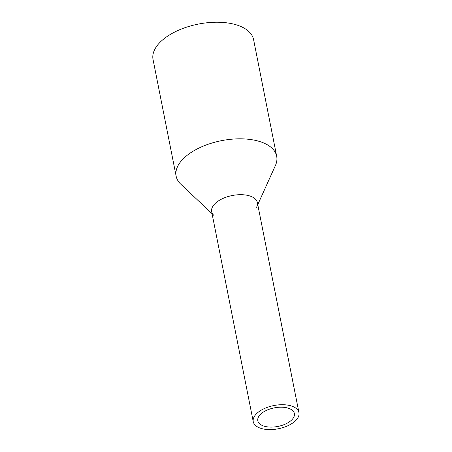 <?xml version="1.0" encoding="UTF-8"?>
<svg xmlns="http://www.w3.org/2000/svg" width="452" height="452" viewBox="0 0 452 452"><rect width="100%" height="100%" fill="white"/><g stroke="black" fill="none" stroke-linecap="round" stroke-linejoin="round"><path stroke-width="0.68" d="M254.047 417.015A23.295 11.825 168.8 0 0 253.244 421.676A23.295 11.825 168.8 0 0 274.002 429.4A23.295 11.825 168.8 0 0 298.151 417.292A23.295 11.825 168.8 0 0 298.947 412.631A23.295 11.825 168.8 0 0 278.195 404.907A23.295 11.825 168.8 0 0 254.047 417.015M298.947 412.631L257.363 202.609A23.295 11.825 168.8 0 0 236.611 194.885A23.295 11.825 168.8 0 0 212.457 206.993A23.295 11.825 168.8 0 0 211.66 211.66L253.244 421.676M258.454 417.043A18.634 9.458 168.8 0 0 257.815 420.772A18.634 9.458 168.8 0 0 274.42 426.948A18.634 9.458 168.8 0 0 293.738 417.264A18.634 9.458 168.8 0 0 294.376 413.535A18.634 9.458 168.8 0 0 277.777 407.354A18.634 9.458 168.8 0 0 258.454 417.043M213.802 215.333A23.295 11.825 -11.2 0 1 212.457 206.993A23.295 11.825 -11.2 0 1 240.526 194.682A23.295 11.825 -11.2 0 1 256.781 206.824A23.295 11.825 -11.2 0 1 256.566 207.27M212.061 213.689L180.851 184.246A51.251 26.013 -11.2 0 1 176.139 176.167A51.251 26.013 -11.2 0 1 177.896 165.907A51.251 26.013 -11.2 0 1 231.023 139.267A51.251 26.013 -11.2 0 1 276.68 156.256A51.251 26.013 -11.2 0 1 275.404 165.528L257.764 204.643M276.68 156.256L253.595 39.663A51.251 26.013 168.8 0 0 207.937 22.673A51.251 26.013 168.8 0 0 154.81 49.313A51.251 26.013 168.8 0 0 153.053 59.574L176.139 176.167"/></g></svg>
